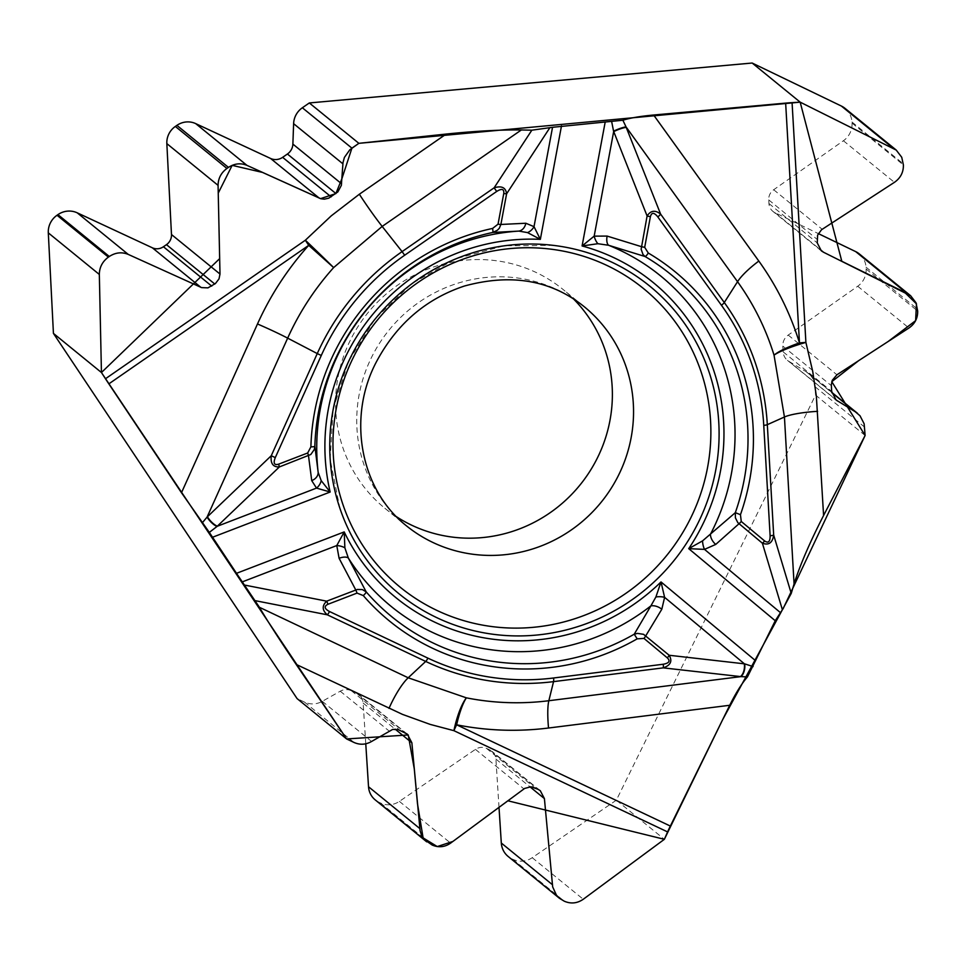 <?xml version="1.0" encoding="UTF-8"?>
<svg xmlns="http://www.w3.org/2000/svg" width="966" height="966" viewBox="0 0 966 966"><rect width="100%" height="100%" fill="white"/><g stroke="black" fill="none" stroke-linecap="round" stroke-linejoin="round"><path stroke-width="0.72" stroke-dasharray="4.83 3.62" d="M865.113 435.473L815.558 395.094L616.344 800.186L664.354 839.309M396.193 516.52A141.084 136.592 -50.8 0 1 384.854 508.249A141.084 136.592 -50.8 0 1 368.082 312.586A141.084 136.592 -50.8 0 1 563.106 289.498A141.084 136.592 -50.8 0 1 573.514 298.941M845.081 108.397A19.803 19.175 -50.8 0 1 851.964 121.994L852.024 123.093A19.803 19.175 -50.8 0 1 843.403 140.758L773.681 189.747A11.387 11.024 129.2 0 0 768.731 199.902L768.948 203.548A11.387 11.024 129.2 0 0 775.01 212.713L818.274 233.579M859.293 253.901A19.308 18.692 -50.8 0 1 866.007 267.171L866.116 269.019A19.308 18.692 -50.8 0 1 857.711 286.238L788.208 335.081A12.377 11.978 129.2 0 0 782.822 346.118L783.16 351.865A12.377 11.978 129.2 0 0 788.824 361.32L806.006 371.62A19.803 19.175 -50.8 0 1 808.192 373.154A19.803 19.175 -50.8 0 1 815.087 386.75L815.558 395.094M616.344 800.186L532.23 857.687A19.803 19.175 -50.8 0 1 512.946 859.354L511.968 858.895A19.803 19.175 -50.8 0 1 508.188 856.504M499.011 807.347L495.908 759.083A11.387 11.024 129.2 0 0 489.786 749.954L486.538 748.421A11.387 11.024 129.2 0 0 475.441 749.375L399.381 801.382A19.308 18.692 -50.8 0 1 380.58 803.012L378.926 802.227A19.308 18.692 -50.8 0 1 375.231 799.896M365.764 743.808L363.144 703.067A12.377 11.978 129.2 0 0 356.478 693.153L351.37 690.738A12.377 11.978 129.2 0 0 340.237 691.209L322.306 701.328A19.803 19.175 -50.8 0 1 304.495 702.089L297.057 698.563M783.015 608.918L782.388 609.751M384.854 508.249L406.022 525.492A141.084 136.592 -50.8 0 1 389.25 329.829A141.084 136.592 -50.8 0 1 584.273 306.741L563.106 289.498M851.964 121.994L903.331 163.858M852.024 123.093L903.391 164.945M843.403 140.758L894.431 182.333M773.681 189.747L822.199 229.28M768.731 199.902L817.043 239.278M768.948 203.548L817.26 242.925M775.01 212.713L819.542 248.999M866.007 267.171L917.567 309.18M866.116 269.019L917.676 311.04M857.711 286.238L908.946 327.993M788.208 335.081L836.93 374.784M782.822 346.118L831.34 385.651M783.16 351.865L831.666 391.387M788.824 361.32L834.853 398.825M806.006 371.62L831.811 392.643M815.087 386.75L864.63 427.129M532.23 857.687L583.259 899.261M512.946 859.354L564.313 901.218M511.968 858.895L563.335 900.747M495.908 759.083L529.911 786.783M489.786 749.954L538.098 789.331M486.538 748.421L534.85 787.785M475.441 749.375L523.946 788.908M399.381 801.382L450.615 843.125M380.58 803.012L432.14 845.021M378.926 802.227L430.486 844.236M363.144 703.067L395.166 729.161M356.478 693.153L404.995 732.687M351.37 690.738L399.876 730.26M340.237 691.209L388.924 730.876M322.306 701.328L371.572 741.477M304.495 702.089L354.039 742.468M553.796 245.424L504.059 245.811L455.698 258.816L411.854 283.581L375.339 318.502L348.521 361.308L333.125 409.258L330.155 459.236L339.815 508.031M821.342 250.834L772.897 211.373M836.097 399.996L787.459 360.366M831.762 392.353L808.192 373.154M540.284 790.707L491.96 751.331M407.374 734.184L358.845 694.651"/><path stroke-width="1.45" d="M780.262 612.48L704.516 549.376A10.143 4.383 -99.1 0 1 702.56 540.875L735.319 512.668L740.451 514.697L741.26 521.471L764.637 540.948C768.32 543.484 770.156 541.757 770.119 535.768A4.951 0.857 -3.3 0 0 773.681 535.079L791.239 593.426L782.388 609.751L775.251 620.74L747.455 676.9C741.791 683.469 735.887 692.936 729.728 705.277L670.344 826.063A37.131 9.044 -64.6 0 0 667.603 831.919L664.354 839.309L583.259 899.261C577.233 903.403 570.918 904.055 564.313 901.218L559.531 898.344L556.416 895.132L552.673 886.897L544.413 798.604L540.284 790.707L538.098 789.331L530.914 786.783L524.635 788.437L450.615 843.125C444.734 847.17 438.576 847.798 432.14 845.021L424.424 839.611L421.466 834.974L420.089 830.736L411.866 742.769L407.374 734.184L398.366 729.668L392.727 729.39L371.572 741.477C365.848 744.75 360.004 745.088 354.039 742.468L346.613 738.942L297.057 698.563L53.432 333.403L101.442 372.526L99.329 274.453C99.426 267.304 102.444 261.52 108.397 257.113L109.303 256.485C115.509 252.464 121.825 251.776 128.249 254.408L201.58 287.614L207.956 287.868L215.454 283.509L219.016 278.872L219.994 274.042L218.075 185.363C218.171 178.396 221.117 172.757 226.913 168.458L228.459 167.384C234.521 163.471 240.679 162.795 246.934 165.355L320.917 198.755L324.383 199.153L328.742 198.187L337.846 191.92L341.348 185.387L343.015 162.517L344.403 157.422L349.801 149.815L358.869 143.33L309.313 102.951L752.164 63.032L800.174 102.154L896.231 150.08L901.737 157.277L903.391 164.945C903.548 172.25 900.566 178.046 894.431 182.333L821.498 229.763L817.598 235.161L817.26 242.925L821.342 250.846L823.515 252.235L910.648 295.753L916.01 302.769L917.676 311.04C917.833 318.164 914.923 323.815 908.946 327.993L836.93 374.784L832.257 380.326L831.315 384.746L831.666 391.387L836.097 399.996L855.272 411.757L860.006 415.754L864.135 423.772L865.113 435.473L823.587 515.494C809.774 542.457 799.933 565.279 794.076 583.947L784.44 416.998L774.032 355.138A265.916 257.439 129.2 0 0 737.541 281.698L626.028 126.884L660.623 214.126L724.283 302.515L737.541 281.698A37.131 8.996 -35.8 0 1 758.817 261.061A296.333 286.89 -50.8 0 1 799.474 342.906A37.131 6.388 176.7 0 1 805.898 342.423A37.131 6.327 -15.9 0 0 774.032 355.138A37.131 7.813 -17.1 0 1 799.474 342.906L785.648 103.121A37.131 6.388 176.7 0 1 792.072 102.638L800.174 102.154M346.613 738.942L296.176 664.403C279.367 639.492 267.111 620.45 259.419 607.288L408.207 677.782L466.373 697.838A265.916 257.439 129.2 0 0 548.845 700.724L740.934 676.623L663.219 667.868L553.554 681.634L548.845 700.724A37.131 6.533 82.8 0 0 548.531 728.014A296.333 286.89 -50.8 0 1 456.64 724.802A37.131 9.044 -64.6 0 0 453.899 730.67A37.131 9.72 102.5 0 1 466.373 697.838A37.131 8.271 101.2 0 0 456.64 724.802L670.344 826.063M357.034 593.1A4.951 0.628 69 0 0 355.778 589.985L339.09 558.276A10.143 4.649 155.5 0 1 348.364 558.094A213.208 206.41 129.2 0 0 650.891 605.875L634.239 634.191A220.816 213.788 129.2 0 1 366.162 591.844A4.951 1.22 139.1 0 1 363.288 595.587L357.034 593.1L327.945 604.281C323.815 606.298 324.335 608.713 329.503 611.514A4.951 1.208 115.4 0 1 327.305 614.811C322.076 610.295 321.871 605.742 326.689 601.166L357.299 589.465L362.298 589.562L366.162 591.844L348.364 558.094L344.874 547.855L344.21 531.916L236.513 573.321L259.419 607.288M236.513 573.321L209.32 532.387L181.475 492.745L108.844 383.876A37.131 2.657 55.3 0 1 105.475 378.757L101.442 372.526M358.869 143.33L446.171 134.057C475.61 131.05 500.666 129.686 521.338 129.963L382.174 226.418L333.644 267.582A265.916 257.439 129.2 0 0 287.663 338.136L207.098 517.064L271.265 455.723L317.259 353.58L287.663 338.136A37.131 2.463 -155.8 0 0 257.487 323.972A296.333 286.89 -50.8 0 1 308.722 245.34A37.131 2.657 55.3 0 1 305.353 240.22A37.131 0.64 -136.1 0 1 333.644 267.582L308.722 245.34L108.844 383.876M527.533 232.601A10.143 7.668 135.6 0 0 534.017 226.648L540.344 239.363L527.533 232.601L518.863 231.091L492.72 232.468L497.357 230.27L499.313 228.254L500.883 224.462L525.83 223.243L534.017 226.648L552.54 127.295L531.843 130.193L521.338 129.963M552.54 127.295L622.889 120.231C629.88 118.021 640.12 116.282 653.62 115.014L785.648 103.121M791.239 593.426L794.076 583.947M535.683 635.145A198.453 192.137 129.2 0 0 718.885 442.935A198.453 192.137 129.2 0 0 553.796 245.424A198.453 192.137 129.2 0 0 339.815 508.031A198.453 192.137 129.2 0 0 535.683 635.145M573.514 298.941A141.084 136.592 -50.8 0 1 602.893 445.423A141.084 136.592 -50.8 0 1 481.974 537.627A141.084 136.592 -50.8 0 1 396.193 516.52M770.119 535.768L763.756 425.354A236.525 229.002 129.2 0 0 721.445 305.268A4.951 1.195 -35.8 0 0 724.283 302.515A240.582 232.927 -50.8 0 1 767.318 424.666L773.681 535.079C772.546 542.807 768.779 545.524 762.379 543.206L737.819 522.642L735.404 517.848L735.319 512.668A220.816 213.788 129.2 0 0 645.095 256.533L608.592 245.267L597.882 243.71L582.087 245.956L594.175 236.139L607.107 236.078L641.388 246.644A4.951 0.604 10.6 0 0 644.684 247.32L648.271 253.02A225.597 218.413 -50.8 0 1 740.451 514.697M702.56 540.875L688.722 548.652A203.403 196.919 129.2 0 0 582.087 245.956L605.211 121.933M607.107 236.078A10.143 4.625 -76.1 0 0 608.592 245.267A213.208 206.41 129.2 0 1 710.421 534.319A10.143 6.279 52 0 0 715.734 544.426L739.002 523.741A4.951 1.244 -50.2 0 0 741.26 521.471M622.889 120.231L626.028 126.884A10.143 1.654 -21.9 0 0 613.567 131.183L611.659 121.583M648.271 253.02A4.951 1.232 -59.5 0 1 645.095 256.533L643.006 254.505L641.146 249.252L647.099 215.986L613.567 131.183M561.5 125.87L540.344 239.363A203.403 196.919 129.2 0 0 330.167 492.02L321.195 480.633L318.164 472.362L314.868 446.268A220.816 213.788 -50.8 0 1 492.72 232.468A4.951 0.785 -102.1 0 0 492.6 228.435L498.045 224.16L503.757 193.502A4.951 0.604 10.6 0 0 506.607 193.804C505.761 187.513 501.595 185.532 494.109 187.827L402.085 251.619L382.174 226.418A37.131 2.657 -124.7 0 1 359.352 194.226L331.229 215.865L305.353 240.22L105.475 378.757M721.445 305.268L657.786 216.879C654.091 212.303 651.627 212.218 650.396 216.662L644.684 247.32M597.882 243.71A10.143 4.673 -107.1 0 1 594.175 236.139L613.651 131.642A10.143 1.727 -21.6 0 1 626.222 127.367M650.396 216.662A4.951 0.604 10.6 0 1 647.099 215.986C650.734 210.419 655.238 209.803 660.623 214.126A4.951 1.195 -35.8 0 1 657.786 216.879M525.83 223.243A10.143 8.018 91.9 0 1 518.863 231.091A213.208 206.41 129.2 0 0 318.164 472.362A10.143 7.994 167.9 0 1 311.728 480.621L308.492 455.735A4.951 0.628 -111 0 0 307.683 452.994L310.895 446.86A225.597 218.413 -50.8 0 1 492.6 228.435M764.637 540.948A4.951 1.244 129.8 0 1 762.379 543.206L782.388 609.751L722.592 719.791L664.354 839.309L507.862 800.79L452.885 841.458L437.26 846.566L423.096 837.884L417.481 803.7L414.269 768.827L408.232 734.957L346.613 738.942L101.442 372.526L219.668 258.622L218.244 193.128L232.154 165.355L262.535 172.431L320.543 198.634L335.854 193.598L341.904 178.674L351.914 148.148L358.869 143.33L800.174 102.154L841.809 261.267L904.369 292.094L916.456 303.843L915.623 320.64L888.104 341.529L858.81 360.56L831.786 381.679L865.113 435.473L783.015 608.918M661.807 609.244A10.143 6.327 27.5 0 0 650.891 605.875L655.902 596.976L661.022 581.943L664.608 597.35L661.807 609.244L645.783 635.785A4.951 1.244 129.8 0 1 643.972 638.417L637.174 638.852A225.597 218.413 -50.8 0 1 363.288 595.587M747.455 676.9L740.934 676.623A10.143 5.736 96.2 0 0 744.677 663.859L753.069 666.588M637.174 638.852L634.239 634.191L637.512 633.394L643.585 634.336L669.16 655.262L744.677 663.859M715.734 544.426L704.516 549.376L688.722 548.652L775.251 620.74M329.503 611.514L427.902 658.136A236.525 229.002 129.2 0 0 553.603 677.987L663.256 664.234C669.148 663.171 670.513 661.058 667.349 657.894L643.972 638.417M655.902 596.976A10.143 4.419 -1.5 0 1 664.608 597.35L744.291 663.727A10.143 5.796 96.4 0 1 740.487 676.574M667.349 657.894A4.951 1.244 129.8 0 0 669.16 655.262C672.602 661.142 670.621 665.345 663.219 667.868A4.951 0.869 82.8 0 0 663.256 664.234M327.945 604.281A4.951 0.628 -111 0 0 326.689 601.166L244.966 585.142M202.558 522.497L207.098 517.064A10.143 3.635 -134.1 0 0 216.988 526.494L209.32 532.387M310.895 446.86A4.951 0.773 -178.4 0 0 314.868 446.268L314.264 449.564L310.81 454.491L279.391 466.928L216.988 526.494M212.472 537.277L330.167 492.02L316.522 488.096L311.728 480.621M242.49 581.81L336.772 545.561L344.21 531.916A203.403 196.919 -50.8 0 0 661.022 581.943L755.593 660.72M503.757 193.502C504.204 188.938 501.849 188.249 496.705 191.437L494.109 187.827L531.843 130.193M496.705 191.437L404.669 255.229A236.525 229.002 129.2 0 0 321.28 355.476L275.286 457.618C273.088 463.257 274.187 465.443 278.582 464.175L307.683 452.994M321.195 480.633A10.143 7.668 124.3 0 1 316.522 488.096L217.362 526.229A10.143 3.683 -133.7 0 1 207.449 516.713M278.582 464.175A4.951 0.628 -111 0 1 279.391 466.928C273.076 467.23 270.371 463.487 271.265 455.723L275.286 457.618M339.09 558.276L336.772 545.561A10.143 4.709 6.6 0 1 344.874 547.855M549.63 128.067L506.607 193.804L500.883 224.462A4.951 0.604 -169.4 0 1 498.045 224.16M752.164 63.032L841.41 106.067A19.803 19.175 -50.8 0 1 845.081 108.397L896.182 150.032M818.274 233.579L855.719 251.631A19.308 18.692 -50.8 0 1 859.293 253.901L910.6 295.717M559.471 898.308L508.188 856.504A19.803 19.175 -50.8 0 1 501.306 843.04L499.011 807.347M426.718 841.857L375.231 799.896A19.308 18.692 -50.8 0 1 368.529 786.759L365.764 743.808M53.432 333.403L48.3 232.866A19.803 19.175 -50.8 0 1 57.03 215.261L57.936 214.621A19.803 19.175 -50.8 0 1 77.22 212.822L152.338 247.791A11.387 11.024 129.2 0 0 163.423 246.753L166.466 244.652A11.387 11.024 129.2 0 0 171.477 234.521L166.84 143.608A19.308 18.692 -50.8 0 1 175.353 126.437L176.899 125.363A19.308 18.692 -50.8 0 1 195.7 123.612L270.577 158.46A12.377 11.978 129.2 0 0 282.627 157.337L287.409 154.017A12.377 11.978 129.2 0 0 292.879 144.091L293.616 123.672A19.803 19.175 -50.8 0 1 302.358 107.769L309.313 102.951M446.171 134.057L359.352 194.226M296.176 664.403L402.484 714.381L430.196 724.403L453.899 730.67L667.603 831.919M823.587 515.494L816.367 396.386L812.768 371.644L805.898 342.423L792.072 102.638M532.834 627.357A192.608 186.474 -50.8 0 1 353.097 357.951A192.608 186.474 -50.8 0 1 679.822 328.488A192.608 186.474 -50.8 0 1 532.834 627.357M503.141 554.87A141.084 136.592 -50.8 0 1 406.022 525.492C359.231 488.253 347.023 415.308 377.308 360.161C397.4 323.393 426.429 298.687 464.368 286.045C511.316 273.233 551.284 280.14 584.273 306.741A141.084 136.592 -50.8 0 1 626.487 455.843A141.084 136.592 -50.8 0 1 503.141 554.87M763.756 425.354A4.951 0.857 -3.3 0 0 767.318 424.666L784.44 416.998A37.131 6.388 -3.3 0 1 817.586 411.335M653.62 115.014L758.817 261.061M553.603 677.987A4.951 0.869 82.8 0 1 553.554 681.634A240.582 232.927 -50.8 0 1 425.704 661.432L327.305 614.811L255.652 600.755M427.902 658.136A4.951 1.208 115.4 0 1 425.704 661.432L408.207 677.782A37.131 9.044 115.4 0 0 388.996 708.38M729.728 705.277L548.531 728.014M181.475 492.745L257.487 323.972M321.28 355.476L317.259 353.58A240.582 232.927 -50.8 0 1 402.085 251.619L404.669 255.229M841.41 106.067L892.439 147.641M819.542 248.999L823.515 252.235M855.719 251.631L906.953 293.374M834.853 398.825L837.51 400.999M831.811 392.643L855.272 411.757M501.306 843.04L552.335 884.615M529.911 786.783L544.413 798.604M368.529 786.759L419.763 828.514M395.166 729.161L411.866 742.769M48.3 232.866L99.329 274.453M57.03 215.261L108.397 257.113M57.936 214.621L109.303 256.485M77.22 212.822L128.249 254.408M152.338 247.791L200.843 287.313M163.423 246.753L211.735 286.117M166.466 244.652L214.778 284.016M171.477 234.521L219.994 274.042M166.84 143.608L218.075 185.363M175.353 126.437L226.913 168.458M176.899 125.363L228.459 167.384M195.7 123.612L246.934 165.355M270.577 158.46L319.299 198.163M282.627 157.337L331.145 196.871M287.409 154.017L335.926 193.55M292.879 144.091L341.566 183.757M293.616 123.672L342.882 163.809M302.358 107.769L351.914 148.148M857.506 413.327L831.762 392.353"/></g></svg>
